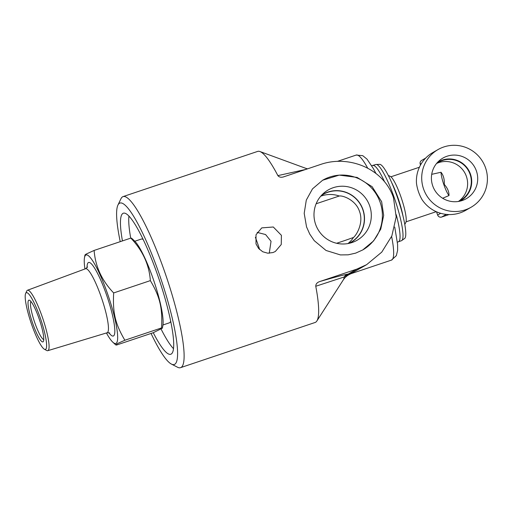 <?xml version="1.0" encoding="UTF-8"?>
<svg xmlns="http://www.w3.org/2000/svg" width="513" height="513" viewBox="0 0 513 513"><rect width="100%" height="100%" fill="white"/><g stroke="black" fill="none" stroke-linecap="round" stroke-linejoin="round"><path stroke-width="0.77" d="M257.148 232.383L265.561 234.531L271.037 241.296L269.267 253.223M344.749 240.546L353.47 237.487C356.503 235.178 363.807 222.834 359.555 211.58C356.022 200.096 342.844 195.28 339.266 196.017L316.136 203.764M391.797 182.84A28.209 4.854 71.4 0 1 403.09 216.48M436.403 163.679A21.988 21.649 -119.9 0 1 438.615 162.211A21.988 21.649 -119.9 0 1 442.469 160.479A21.988 21.649 -119.9 0 1 469.324 172.374A21.988 21.649 -119.9 0 1 460.559 200.32A21.988 21.649 -119.9 0 1 458.18 201.5M458.66 201.288A21.988 21.649 60.1 0 0 464.656 172.592A21.988 21.649 60.1 0 0 436.826 163.365M442.648 198.255L448.997 195.543C449.099 191.753 447.522 188.04 444.277 184.411C444.566 179.403 443.482 175.35 441.026 172.259L431.709 174.33M459.808 201.205A22.405 22.059 60.1 0 0 467.644 194.427A22.405 22.059 60.1 0 0 465.541 166.013A22.405 22.059 60.1 0 0 437.48 162.416M473.441 192.163A23.425 23.059 -119.9 0 1 462.559 200.41A23.425 23.059 -119.9 0 1 462.142 200.551A23.425 23.059 -119.9 0 1 434.46 189.72A23.425 23.059 -119.9 0 1 439.545 160.441A23.425 23.059 -119.9 0 1 470.19 161.403A23.425 23.059 -119.9 0 1 473.441 192.163M441.026 172.259A13.614 2.341 -108.6 0 0 443.828 184.584A13.614 2.341 -108.6 0 0 448.997 195.543M404.783 224.476L405.809 222.501A24.65 4.239 -108.6 0 0 401.429 198.319A24.65 4.239 -108.6 0 0 390.329 176.401L388.315 175.44M437.974 149.597L432.677 152.643A33.242 32.729 -119.9 0 0 416.498 183.468C417.281 189.117 419.121 194.491 422.019 199.589A33.242 32.729 -119.9 0 0 465.855 210.259L471.146 207.214A33.242 32.729 60.1 0 0 484.407 164.962A33.242 32.729 60.1 0 0 443.796 146.974A33.242 32.729 60.1 0 0 437.974 149.597A33.242 32.729 60.1 0 0 426.194 194.735A33.242 32.729 60.1 0 0 471.146 207.214M255.378 237.301A44.169 7.599 71.4 0 1 259.661 249.568M170.662 321.196A44.169 7.599 71.4 0 1 169.643 322.703A44.169 7.599 71.4 0 1 169.405 322.812L162.948 324.979M134.836 241.238L141.287 239.071A44.169 7.599 71.4 0 1 143.268 239.597M106.422 332.975A46.702 8.035 -108.6 0 0 112.809 342.177A46.702 8.035 -108.6 0 0 116.06 343.364A46.702 8.035 -108.6 0 0 108.038 295.122A46.702 8.035 -108.6 0 0 85.825 255.051A46.702 8.035 -108.6 0 0 84.472 257.782L84.959 254.993L85.992 254.159L94.123 250.427C95.303 266.388 101.811 280.56 113.662 292.936C112.61 312.815 115.252 323.94 124.871 340.241L117.548 343.53L115.746 344.916L116.534 345.037L153.233 332.719L162.397 328.153L161.569 327.916C162.621 308.037 159.985 296.912 150.36 280.617C149.187 264.657 142.672 250.485 130.821 238.109L131.61 238.231L134.553 240.969A46.702 8.035 71.4 0 1 154.035 281.38A46.702 8.035 71.4 0 1 162.884 325.364L162.397 328.153M84.472 257.782A46.702 8.035 -108.6 0 0 84.934 268.972M130.821 238.109L94.123 250.427M43.021 341.85A22.001 3.783 -108.6 0 0 43.419 341.376A22.001 3.783 -108.6 0 0 39.482 319.843A22.001 3.783 -108.6 0 0 29.626 300.297A22.001 3.783 -108.6 0 0 31.825 320.779A22.001 3.783 -108.6 0 0 43.021 341.85M43.759 339.529A20.103 3.456 71.4 0 1 34.39 321.548A20.103 3.456 71.4 0 1 31.011 301.561M40.444 318.426A29.921 5.149 71.4 0 1 44.387 349.238A29.921 5.149 71.4 0 1 31.017 322.683A29.921 5.149 71.4 0 1 25.65 293.442A29.921 5.149 71.4 0 1 40.444 318.426M44.387 349.238L46.715 350.488A31.877 5.483 -108.6 0 0 47.786 350.68A31.877 5.483 -108.6 0 0 42.515 317.662A31.877 5.483 -108.6 0 0 27.497 290.243A31.877 5.483 -108.6 0 0 26.753 291.038L25.65 293.442M161.569 327.916L124.871 340.241M150.36 280.617L113.662 292.936M171.329 364.031L177.504 367.218A90.23 15.525 -108.6 0 0 180.518 367.674A90.23 15.525 -108.6 0 0 165.513 274.237A90.23 15.525 -108.6 0 0 123.075 196.594A90.23 15.525 -108.6 0 0 120.946 198.768L117.952 205.04A85.164 14.653 71.4 0 1 160.011 276.27A85.164 14.653 71.4 0 1 171.329 364.031A85.164 14.653 71.4 0 1 151.046 333.45M255.987 243.861L256.019 234.742L261.758 227.887L273.288 226.996L281.413 235.326L281.246 244.521L275.34 251.473L272.948 252.556L267.767 253.198L262.746 251.761L258.616 248.478L255.987 243.861M306.543 226.887L304.196 213.35L306.306 200.076L312.494 188.874L322.651 180.23L339.24 175.113L357.125 177.421L372.111 186.668L381.64 201.673L383.673 215.389L380.749 229.131L373.624 240.879L362.774 249.921L355.676 253.127L348.18 254.82L340.427 254.923L326.05 250.479L314.251 240.674L309.737 234.063L306.543 226.887M123.075 196.594L257.667 151.406A90.23 15.525 71.4 0 1 259.944 151.534A90.23 15.525 71.4 0 1 277.886 175.619C279.264 177.325 281.323 177.69 284.074 176.716L320.901 164.352C349.026 154.657 383.846 168.732 393.471 197.704L396.177 216.89L391.842 235.935L381.762 252.127L366.609 264.682L356.772 269.126L319.945 281.49C317.162 282.362 315.771 283.952 315.764 286.254A90.23 15.525 71.4 0 1 316.848 321.01A90.23 15.525 71.4 0 1 315.104 322.485L180.518 367.674M283.586 176.87L284.074 176.716M122.447 240.924A74.404 12.799 71.4 0 1 122.979 213.37A74.404 12.799 71.4 0 1 123.383 213.19A74.404 12.799 71.4 0 1 159.197 279.649A74.404 12.799 71.4 0 1 170.746 354.252A74.404 12.799 71.4 0 1 153.259 332.706M128.943 216.031A74.404 12.799 -108.6 0 0 130.725 238.141M161.127 329.122A74.404 12.799 -108.6 0 0 173.465 348.635M120.228 241.661A85.164 14.653 71.4 0 1 117.952 205.04M339.266 196.017A27.664 27.234 60.1 0 0 320.708 196.222M347.968 243.572A27.664 27.234 60.1 0 0 353.47 237.487M321.189 195.665A27.664 27.234 -119.9 0 1 323.19 194.395A27.664 27.234 -119.9 0 1 362.826 209.695A27.664 27.234 -119.9 0 1 350.796 242.341A27.664 27.234 -119.9 0 1 348.693 243.431M349.43 243.271A27.837 27.407 60.1 0 0 362.992 209.637A27.837 27.407 60.1 0 0 352.912 195.966A27.837 27.407 60.1 0 0 321.702 195.107M359.235 191.772A29.004 28.555 -119.9 0 1 369.732 206.014A29.004 28.555 -119.9 0 1 352.553 242.354A29.004 28.555 -119.9 0 1 317.906 229.356A29.004 28.555 -119.9 0 1 324.062 192.869A29.004 28.555 -119.9 0 1 359.235 191.772M362.742 249.94A40.206 39.584 60.1 0 0 376.959 195.357A40.206 39.584 60.1 0 0 322.619 180.249M375.83 164.5A40.206 6.919 -108.6 0 1 394.959 199.762A40.206 6.919 -108.6 0 1 401.641 240.635A40.206 6.919 -108.6 0 1 401.423 240.738L404.847 238.353A39.264 6.752 -108.6 0 0 398.133 199.429A39.264 6.752 -108.6 0 0 379.998 164.34L375.83 164.5L371.726 165.731M315.764 286.254L344.223 276.956A6.329 6.227 81.8 0 1 347.577 274.141C341.959 275.295 332.751 277.745 319.945 281.49M394.741 227.041L397.601 244.451L397.626 250.312L396.325 255.666L391.477 260.11L351.758 273.442C348.019 274.808 345.191 276.975 343.261 279.957A59.431 10.222 -108.6 0 0 344.223 276.956L345.339 276.18A6.329 6.201 80.5 0 1 348.244 274.038L347.577 274.141M345.339 276.18L352.848 272.499A6.329 3.61 64.5 0 0 352.328 272.653L348.244 274.038L356.772 269.126M366.609 264.682L352.328 272.653M351.758 273.442A55.404 9.529 -108.6 0 0 352.848 272.499L365.391 265.388M305.844 169.405L277.886 175.619M367.706 168.187A55.404 9.529 -108.6 0 0 356.208 155.061L362.768 155.683L367 159.133L373.393 168.623L375.926 173.445M436.525 211.798L437.64 215.062C438.442 216.813 439.769 217.474 441.635 217.05L449.048 214.562L441.642 217.05A3.168 3.116 -119.9 0 1 437.66 215.05L436.55 211.811M420.525 165.006L420.237 164.154A3.168 3.116 -119.9 0 1 421.615 160.422C420.256 161.358 419.788 162.608 420.218 164.173L420.513 165.032M420.237 164.154L421.442 163.461M441.642 217.05L446.265 214.389M440.693 213.299L437.66 215.05M27.497 290.243L85.575 268.735A33.775 5.81 71.4 0 1 101.491 297.79A33.775 5.81 71.4 0 1 107.076 332.777L47.786 350.68M108.852 332.674A38.841 6.682 -108.6 0 0 114.784 329.34A38.841 6.682 -108.6 0 0 106.845 295.809A38.841 6.682 -108.6 0 0 87.056 267.748M307.024 169.008A59.431 10.222 -108.6 0 0 305.786 168.328L307.518 168.841M391.477 260.11A55.404 9.529 -108.6 0 0 391.611 236.474M401.423 240.738L398.466 241.732A40.206 6.919 -108.6 0 0 398.684 241.629A40.206 6.919 -108.6 0 0 396.228 214.665M384.558 181.782A40.206 6.919 -108.6 0 0 372.874 165.494M336.624 243.271L345.813 240.187M425.675 158.081L421.615 160.422M419.397 167.238L390.925 176.799M436.249 211.677L406.046 221.821M112.809 342.177L115.746 344.916M85.575 268.735L87.556 266.972M109.711 332.982L107.076 332.777M356.208 155.061L337.349 161.39M305.786 168.328L259.944 151.534M343.261 279.957L316.848 321.01M397.408 242.232L398.466 241.732"/></g></svg>
